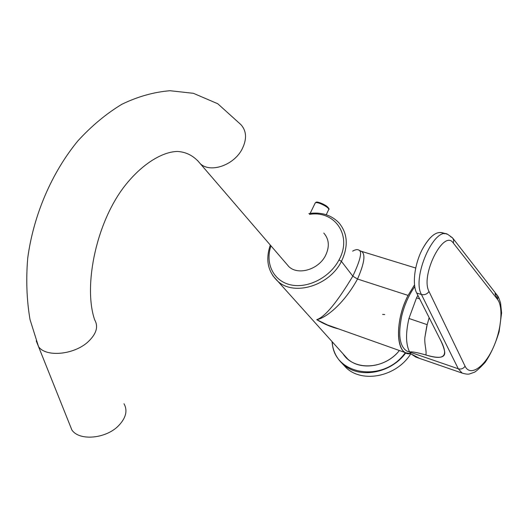 <?xml version="1.0" encoding="UTF-8"?>
<svg xmlns="http://www.w3.org/2000/svg" width="528" height="528" viewBox="0 0 528 528"><rect width="100%" height="100%" fill="white"/><g stroke="black" fill="none" stroke-linecap="round" stroke-linejoin="round"><path stroke-width="0.79" d="M358.809 250.067C362.439 251.269 360.439 259.967 352.816 276.164L341.431 261.38L352.816 276.164C337.016 302.412 324.991 316.919 316.747 319.664C325.116 318.318 343.325 304.867 357.529 279.035L352.816 276.164C337.016 302.412 324.991 316.919 316.747 319.664C325.116 318.318 343.325 304.867 357.529 279.035L408.078 295.403C396.244 317.955 395.3 348.229 405.643 352.744L410.692 353.661C396.158 356.756 393.974 322.08 408.078 295.403L357.529 279.035C365.323 261.116 365.97 251.658 359.462 250.668C365.97 251.658 365.323 261.116 357.529 279.035L352.816 276.164C360.439 259.967 362.439 251.269 358.809 250.067C357.383 249.236 355.324 249.592 352.645 251.137M382.595 314.411L384.747 314.543L382.595 314.411M408.078 295.403L414.546 284.849L408.078 295.403M334.613 327.485L327.373 324.911L316.747 319.664C323.763 323.968 331.148 327.083 338.89 329.01C331.148 327.083 323.763 323.968 316.747 319.664L327.373 324.911L405.643 352.744M399.379 350.513C384.556 369.673 353.74 371.059 343.035 353.813L347.8 359.113C360.881 371.006 386.456 367 399.379 350.513M338.844 222.717C347.754 233.336 348.612 246.226 341.431 261.38L339.009 259.901C352.559 235.706 334.93 210.104 309.507 214.381C334.93 210.104 352.559 235.706 339.009 259.901C329.881 277.51 307.626 288.836 290.558 284.83C273.398 281.021 264.891 263.3 270.983 245.857C264.891 263.3 273.398 281.021 290.558 284.83C307.626 288.836 329.881 277.51 339.009 259.901L341.431 261.38C329.525 285.721 294.221 296.419 277.9 281.358L272.771 275.649L277.9 281.358C294.221 296.419 329.525 285.721 341.431 261.38C348.612 246.226 347.754 233.336 338.844 222.717C331.129 214.883 321.136 211.827 308.867 213.55M450.595 236.689L452.536 237.831L447.645 234.307C434.313 226.202 411.589 277.649 421.45 294.512L458.297 368.795C461.116 369.488 463.373 368.636 465.082 366.227C463.373 368.636 461.116 369.488 458.297 368.795L462.112 373.078L458.297 368.795L409.636 352.044C405.781 344.494 405.55 333.3 408.949 318.457L416.513 297.891L417.859 295.33L416.513 297.891L408.949 318.457C405.55 333.3 405.781 344.494 409.636 352.044L410.758 353.74L415.873 357.113L419.516 358.373M462.119 373.085L415.873 357.113M497.739 299.686L494.974 293.647L496.993 295L497.871 296.927L497.581 299.482L453.341 243.091C443.975 228.353 420.13 275.332 429.007 291.489L465.082 366.227C469.966 376.49 483.562 368.009 492.393 349.49C501.336 331.135 503.593 307.065 497.581 299.482L453.341 243.091C443.975 228.347 420.13 275.332 429.007 291.489L465.082 366.227C469.96 376.49 483.562 368.009 492.393 349.49C501.336 331.135 503.593 307.065 497.581 299.482L497.917 297.284L497.211 295.284L453.149 238.623M444.391 233.805C437.633 229.891 430.247 235.112 422.222 249.48C414.546 264.205 412.071 284.533 416.704 293.033C412.071 284.533 414.546 264.205 422.222 249.48C429.376 236.425 436.253 230.901 442.867 232.894L447.645 234.307C434.313 226.195 411.589 277.649 421.45 294.512L458.297 368.795L409.636 352.044L410.758 353.74L419.509 358.373M421.45 294.512L416.704 293.033L439.217 337.577L416.704 293.033L421.45 294.512C424.571 295.178 427.086 294.169 429.007 291.489C427.086 294.169 424.571 295.178 421.45 294.512M452.536 237.831L453.73 240.24L453.341 243.091L453.73 240.24L452.536 237.831M409.636 352.044C411.292 351.391 416.731 352.381 425.957 355.001L425.885 354.75C426.848 351.14 424.175 344.084 424.901 337.28L427.185 324.667L408.949 318.457L427.185 324.667L429.152 317.658L426.67 326.627L424.901 337.28C424.175 344.084 426.848 351.14 425.885 354.75L425.957 355.001C448.556 362.05 447.335 352.539 439.303 337.748L439.303 337.748C442.101 343.081 443.876 347.642 444.622 351.43C445.757 357.799 439.54 358.994 425.964 355.001C416.731 352.381 411.292 351.391 409.636 352.044M416.513 297.891L419.661 298.888L416.513 297.891M341.873 363.165L346.474 368.062C363.073 383.533 396.845 376.438 410.784 353.767M123.988 403.742C127.829 410.619 125.981 417.985 118.45 425.832C105.745 438.874 79.121 441.157 71.861 429.937L69.472 423.964M286.136 263.472L288.882 266.653C298.135 275.636 318.602 269.577 325.512 255.559C329.743 246.695 329.168 239.197 323.789 233.066M414.784 286.658C408.976 294.736 404.659 304.346 401.841 315.493C397.835 334.66 399.571 346.559 407.062 351.199L409.266 351.82M332.277 341.847C332.99 374.939 383.394 383.704 405.352 352.638M332.039 341.583C332.779 350.816 336.514 358.433 343.253 364.426C359.119 379.091 390.826 373.606 405.821 352.836M197.399 160.354L200.317 163.739C194.245 156.156 186.707 152.071 177.712 151.477C164.617 151.457 145.603 161.225 128.033 181.922C96.281 219.041 82.955 286.255 94.717 319.968C98.584 326.647 96.393 333.907 88.15 341.755C74.237 354.809 45.844 357.522 38.531 346.619L36.208 340.844M288.882 266.653L200.317 163.739C210.25 173.237 233.515 165.442 241.897 149.497C247.031 139.425 246.708 131.149 240.94 124.654L217.78 103.752L193.4 93.311L170.016 90.724C153.839 92.044 137.775 96.565 121.829 104.293C106.207 113.751 91.568 125.935 77.92 140.844C51.751 172.603 33.475 215.153 27.733 258.1C25.918 279.464 26.684 299.957 30.023 319.565L38.531 346.619L71.861 429.937M326.225 214.731L328.667 209.642C330.211 207.953 317.75 201.439 315.493 202.765L315.143 203.102M328.244 208.369C329.399 206.811 318.648 201.241 316.694 202.382M415.734 268.033L360.149 250.939M270.303 245.065C265.313 259.75 267.848 271.847 277.9 281.358L347.8 359.113M462.112 373.078C465.689 374.128 468.171 374.411 469.564 373.93L473.979 372.392C475.57 371.943 479.226 368.676 484.961 362.597C490.538 354.658 495.264 344.348 499.132 331.67L501.6 312.959L500.584 303.046C499.178 298.643 498.089 296.109 497.317 295.456M444.622 351.43L444.332 349.932M332.02 341.557C332.765 350.803 336.508 358.42 343.253 364.426L346.474 368.062M328.713 209.543C329.716 209.306 328.759 207.973 325.829 205.55C320.06 202.574 316.767 201.505 315.949 202.336L315.196 202.996L310.187 213.358M407.062 351.199L409.556 351.892"/></g></svg>
